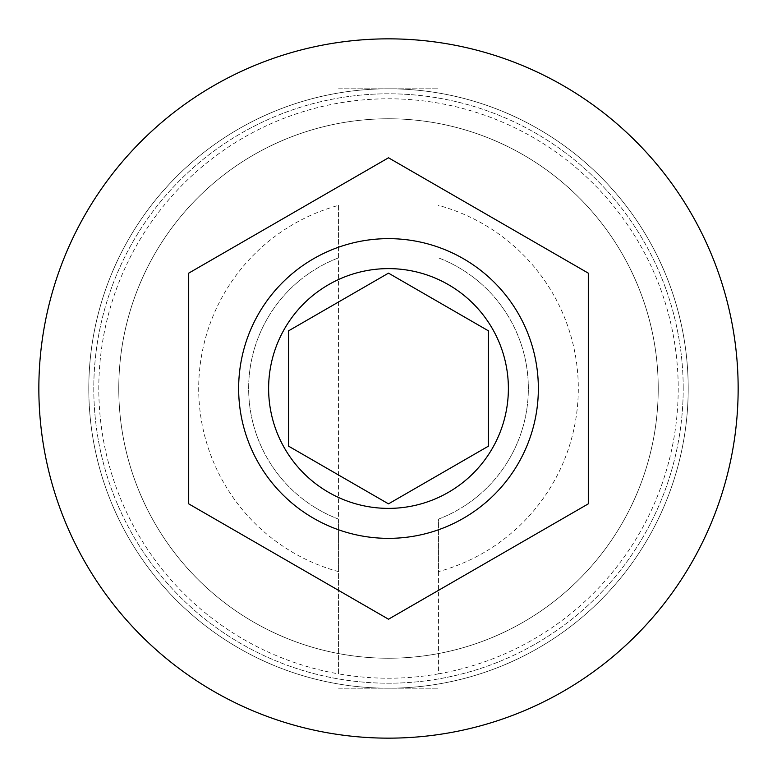 <?xml version="1.0" encoding="UTF-8"?>
<svg xmlns="http://www.w3.org/2000/svg" width="777" height="777" viewBox="0 0 777 777"><rect width="100%" height="100%" fill="white"/><g stroke="black" fill="none" stroke-linecap="round" stroke-linejoin="round"><path stroke-width="0.58" stroke-dasharray="3.88 2.91" d="M688.199 388.5A299.699 299.699 0 0 0 388.5 88.801A299.699 299.699 0 0 0 88.801 388.5A299.699 299.699 0 0 1 388.5 88.801A299.699 299.699 0 0 1 688.199 388.5A299.699 299.699 0 0 1 388.5 688.199A299.699 299.699 0 0 1 88.801 388.5A299.699 299.699 0 0 0 388.5 688.199A299.699 299.699 0 0 0 688.199 388.5A299.699 299.699 0 0 0 388.5 88.801A299.699 299.699 0 0 0 88.801 388.5A299.699 299.699 0 0 1 388.5 88.801A299.699 299.699 0 0 1 688.199 388.5A299.699 299.699 0 0 1 388.5 688.199A299.699 299.699 0 0 1 88.801 388.5A299.699 299.699 0 0 0 388.5 688.199A299.699 299.699 0 0 0 688.199 388.5A299.699 299.699 0 0 0 388.5 88.801A299.699 299.699 0 0 0 88.801 388.5A299.699 299.699 0 0 1 388.5 88.801A299.699 299.699 0 0 1 688.199 388.5A299.699 299.699 0 0 0 388.5 88.801A299.699 299.699 0 0 0 88.801 388.5A299.699 299.699 0 0 1 388.5 88.801A299.699 299.699 0 0 1 688.199 388.5A299.699 299.699 0 0 0 388.5 88.801A299.699 299.699 0 0 0 88.801 388.5A299.699 299.699 0 0 0 388.5 688.199A299.699 299.699 0 0 0 688.199 388.5A299.699 299.699 0 0 0 388.5 88.801A299.699 299.699 0 0 0 88.801 388.5A299.699 299.699 0 0 0 388.5 688.199A299.699 299.699 0 0 0 688.199 388.5A299.699 299.699 0 0 0 388.5 88.801A299.699 299.699 0 0 0 88.801 388.5A299.699 299.699 0 0 0 388.5 688.199A299.699 299.699 0 0 0 688.199 388.5A299.699 299.699 0 0 0 388.5 88.801A299.699 299.699 0 0 0 88.801 388.5A299.699 299.699 0 0 0 388.5 688.199A299.699 299.699 0 0 0 688.199 388.5A299.699 299.699 0 0 1 388.5 688.199A299.699 299.699 0 0 1 88.801 388.5A299.699 299.699 0 0 0 388.5 688.199A299.699 299.699 0 0 0 688.199 388.5A299.699 299.699 0 0 1 388.5 688.199A299.699 299.699 0 0 1 88.801 388.5A299.699 299.699 0 0 0 388.5 688.199A299.699 299.699 0 0 0 688.199 388.5A299.699 299.699 0 0 1 388.5 688.199A299.699 299.699 0 0 1 88.801 388.5A299.699 299.699 0 0 0 388.5 688.199A299.699 299.699 0 0 0 688.199 388.5A299.699 299.699 0 0 1 388.5 688.199A299.699 299.699 0 0 1 88.801 388.5A299.699 299.699 0 0 0 388.5 688.199A299.699 299.699 0 0 0 688.199 388.5M658.226 388.5A269.726 269.726 0 0 0 388.5 118.774A269.726 269.726 0 0 0 118.774 388.5A269.726 269.726 0 0 0 388.5 658.226A269.726 269.726 0 0 0 658.226 388.5A269.726 269.726 0 0 0 388.5 118.774A269.726 269.726 0 0 0 118.774 388.5A269.726 269.726 0 0 0 388.5 658.226A269.726 269.726 0 0 0 658.226 388.5A269.726 269.726 0 0 0 388.5 118.774A269.726 269.726 0 0 0 118.774 388.5A269.726 269.726 0 0 0 388.5 658.226A269.726 269.726 0 0 0 658.226 388.5A269.726 269.726 0 0 0 388.5 118.774A269.726 269.726 0 0 0 118.774 388.5A269.726 269.726 0 0 0 388.5 658.226A269.726 269.726 0 0 0 658.226 388.5A269.726 269.726 0 0 0 388.5 118.774A269.726 269.726 0 0 0 118.774 388.5A269.726 269.726 0 0 0 388.5 658.226A269.726 269.726 0 0 0 658.226 388.5A269.726 269.726 0 0 0 388.5 118.774A269.726 269.726 0 0 0 118.774 388.5A269.726 269.726 0 0 1 388.5 118.774A269.726 269.726 0 0 1 658.226 388.5A269.726 269.726 0 0 1 388.5 658.226A269.726 269.726 0 0 1 118.774 388.5A269.726 269.726 0 0 0 388.5 658.226A269.726 269.726 0 0 0 658.226 388.5A269.726 269.726 0 0 0 388.5 118.774A269.726 269.726 0 0 0 118.774 388.5A269.726 269.726 0 0 1 388.5 118.774A269.726 269.726 0 0 1 658.226 388.5A269.726 269.726 0 0 1 388.5 658.226A269.726 269.726 0 0 1 118.774 388.5A269.726 269.726 0 0 0 388.5 658.226A269.726 269.726 0 0 0 658.226 388.5M538.354 388.5A149.854 149.854 0 0 0 388.5 238.646A149.854 149.854 0 0 0 238.646 388.5A149.854 149.854 0 0 0 388.5 538.354A149.854 149.854 0 0 0 538.354 388.5M438.451 571.619L438.451 673.873A289.714 289.714 0 0 1 338.549 673.873L338.549 205.381A189.811 189.811 0 0 0 338.549 571.619L338.549 673.873A289.714 289.714 0 0 1 338.549 103.127A289.714 289.714 0 0 1 678.214 388.5A289.714 289.714 0 0 1 438.451 673.873L438.451 519.133A139.86 139.86 0 0 0 438.451 257.867A139.86 139.86 0 0 1 438.451 519.133L438.451 571.619A189.811 189.811 0 0 0 438.451 205.381M738.15 388.5A349.65 349.65 0 0 0 388.5 38.85A349.65 349.65 0 0 0 38.85 388.5A349.65 349.65 0 0 0 388.5 738.15A349.65 349.65 0 0 0 738.15 388.5M588.296 273.145L388.5 157.789L188.704 273.145L188.704 503.855L388.5 619.211L588.296 503.855L588.296 273.145M388.5 273.145L488.403 330.827L488.403 446.173L388.5 503.855L288.597 446.173L288.597 330.827L388.5 273.145M338.549 205.381L338.549 257.867A139.86 139.86 0 0 0 338.549 519.133L338.549 571.619M338.549 257.867A139.86 139.86 0 0 0 338.549 519.133L338.549 257.867M338.549 688.199L438.451 688.199L338.549 688.199M338.549 88.801L438.451 88.801L338.549 88.801M683.206 388.5A294.706 294.706 0 0 0 388.5 93.794A294.706 294.706 0 0 0 93.794 388.5A294.706 294.706 0 0 0 388.5 683.206A294.706 294.706 0 0 0 683.206 388.5A294.706 294.706 0 0 1 388.5 683.206A294.706 294.706 0 0 1 93.794 388.5A294.706 294.706 0 0 1 388.5 93.794A294.706 294.706 0 0 1 683.206 388.5"/><path stroke-width="1.17" d="M238.646 388.5A149.854 149.854 0 0 1 388.5 238.646A149.854 149.854 0 0 1 538.354 388.5A149.854 149.854 0 0 1 388.5 538.354A149.854 149.854 0 0 1 238.646 388.5A149.854 149.854 0 0 0 388.5 538.354A149.854 149.854 0 0 0 538.354 388.5M738.15 388.5A349.65 349.65 0 0 0 388.5 38.85A349.65 349.65 0 0 0 38.85 388.5A349.65 349.65 0 0 0 388.5 738.15A349.65 349.65 0 0 0 738.15 388.5M588.296 273.145L388.5 157.789L188.704 273.145L188.704 503.855L388.5 619.211L588.296 503.855L588.296 273.145M488.403 330.827L388.5 273.145L288.597 330.827L288.597 446.173L388.5 503.855L488.403 446.173L488.403 330.827M508.381 388.5A119.881 119.881 0 0 0 388.5 268.619A119.881 119.881 0 0 0 268.619 388.5A119.881 119.881 0 0 0 388.5 508.381A119.881 119.881 0 0 0 508.381 388.5"/></g></svg>

